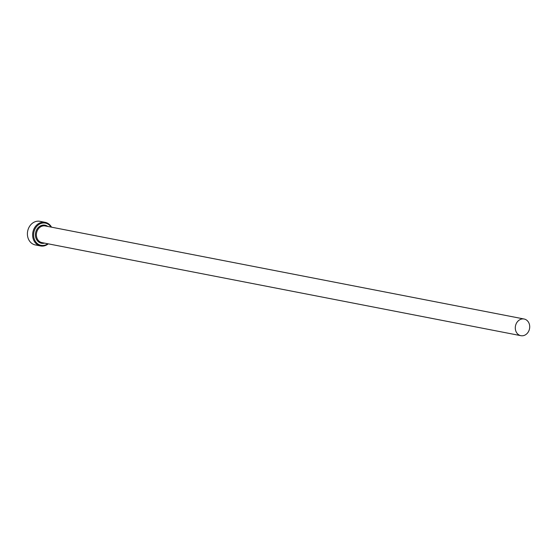 <?xml version="1.0" encoding="UTF-8"?>
<svg xmlns="http://www.w3.org/2000/svg" width="557" height="557" viewBox="0 0 557 557"><rect width="100%" height="100%" fill="white"/><g stroke="black" fill="none" stroke-linecap="round" stroke-linejoin="round"><path stroke-width="0.84" d="M51.042 227.082A11.321 9.553 101 0 0 48.417 224.36A11.321 9.553 101 0 0 35.126 228.753A11.321 9.553 101 0 0 38.029 244.063A11.321 9.553 101 0 0 47.805 243.757M48.285 243.848A12.031 10.144 -79 0 1 40.55 245.95A12.031 10.144 -79 0 1 37.326 244.607A12.031 10.144 -79 0 1 33.427 230.215A12.031 10.144 -79 0 1 45.145 222.334A12.031 10.144 -79 0 1 48.368 223.677A12.031 10.144 -79 0 1 51.523 227.172M45.145 222.334L39.916 221.317A12.031 10.144 101 0 0 28.198 229.199A12.031 10.144 101 0 0 32.104 243.59A12.031 10.144 101 0 0 35.328 244.934L40.55 245.95M518.602 334.736A8.494 7.164 101 0 0 520.879 335.683A8.494 7.164 101 0 0 529.15 330.12A8.494 7.164 101 0 0 526.393 319.962A8.494 7.164 101 0 0 524.123 319.015A8.494 7.164 101 0 0 515.852 324.578A8.494 7.164 101 0 0 518.602 334.736M520.879 335.683L41.977 242.622A8.494 7.164 -79 0 1 39.7 241.675A8.494 7.164 -79 0 1 36.943 231.51A8.494 7.164 -79 0 1 45.214 225.947L524.123 319.015M44.532 243.117A9.197 7.756 -79 0 1 39.004 242.218A9.197 7.756 -79 0 1 36.644 229.776A9.197 7.756 -79 0 1 47.442 226.212A9.197 7.756 -79 0 1 47.77 226.448"/></g></svg>
